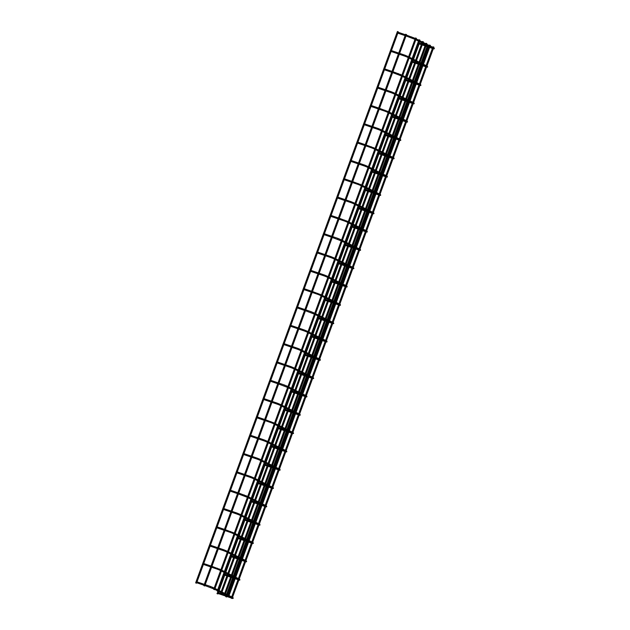 <?xml version="1.0" encoding="UTF-8"?>
<svg xmlns="http://www.w3.org/2000/svg" width="630" height="630" viewBox="0 0 630 630"><rect width="100%" height="100%" fill="white"/><g stroke="black" fill="none" stroke-linecap="round" stroke-linejoin="round"><path stroke-width="0.94" d="M397.703 33.106L398.01 32.224L405.444 34.76M419.044 43.864L419.359 42.982L421.659 43.761M196.253 583.128L195.647 582.884L196.253 583.128M195.647 582.884L397.428 31.5L398.034 31.744M214.318 589.601L213.712 589.357L214.318 589.601M213.712 589.357L415.485 37.973L416.091 38.217M217.263 593.712L217.87 593.956L217.263 593.712M419.044 42.328L419.485 43.021M398.42 53.959L391.01 51.432L390.986 50.904L391.309 50.55L398.743 53.078M414.634 62.968L412.351 62.189L412.335 61.653L412.65 61.299L414.957 62.087M391.71 72.285L384.3 69.749L384.284 69.221L384.607 68.867L392.033 71.403M405.633 80.498L405.948 79.616L408.256 80.404M385.009 90.602L377.598 88.074L377.583 87.546L377.898 87.184L385.332 89.72M401.223 99.603L398.94 98.823L398.924 98.296L399.247 97.941L401.546 98.721M370.881 106.391L371.196 105.501L378.63 108.037M392.23 117.141L392.545 116.259L394.845 117.046M371.598 127.236L364.187 124.709L364.171 124.181L364.494 123.827L371.92 126.362M387.82 136.245L385.536 135.466L385.521 134.938L385.836 134.576L388.143 135.363M357.478 143.026L357.785 142.144L365.219 144.679M381.118 154.563L378.827 153.783L378.811 153.255L379.134 152.893L381.433 153.681M358.194 163.879L350.784 161.351L350.768 160.823L351.083 160.461L358.517 162.997M374.409 172.88L372.125 172.1L372.109 171.573L372.432 171.218L374.732 172.006M351.485 182.196L344.075 179.668L344.059 179.14L344.382 178.786L351.808 181.322M365.416 190.417L365.723 189.536L368.03 190.323M344.783 200.521L337.373 197.993L337.357 197.466L337.68 197.103L345.106 199.639M361.006 209.522L358.722 208.743L358.698 208.215L359.021 207.853L361.329 208.64M330.663 216.303L330.97 215.421L338.404 217.956M354.296 227.839L352.012 227.06L351.997 226.532L352.32 226.178L354.619 226.957M323.954 234.628L324.269 233.746L331.695 236.274M347.595 246.165L345.311 245.385L345.295 244.85L345.61 244.495L347.918 245.283M324.67 255.481L317.26 252.945L317.244 252.417L317.567 252.063L324.993 254.599M338.593 263.694L338.909 262.812L341.216 263.6M317.969 273.798L310.558 271.27L310.543 270.743L310.858 270.38L318.292 272.916M334.183 282.799L331.9 282.019L331.884 281.492L332.207 281.137L334.506 281.917M311.267 292.115L303.857 289.587L303.833 289.06L304.156 288.697L311.59 291.233M327.482 301.116L325.198 300.337L325.182 299.809L325.497 299.455L327.805 300.242M297.139 307.905L297.454 307.023L304.881 309.558M320.78 319.441L318.496 318.662L318.481 318.134L318.796 317.772L321.103 318.559M297.856 328.758L290.446 326.23L290.43 325.702L290.745 325.34L298.179 327.876M314.071 337.759L311.787 336.979L311.771 336.452L312.094 336.089L314.394 336.877M291.155 347.075L283.744 344.547L283.728 344.019L284.043 343.657L291.477 346.193M307.369 356.076L305.085 355.296L305.07 354.769L305.392 354.414L307.692 355.202M284.445 365.392L277.035 362.864L277.019 362.337L277.342 361.982L284.768 364.518M300.668 374.401L298.384 373.621L298.368 373.094L298.683 372.732L300.99 373.519M270.325 381.182L270.64 380.3L278.066 382.835M291.666 391.931L291.981 391.049L294.281 391.836M271.042 402.034L263.631 399.507L263.616 398.979L263.931 398.617L271.365 401.152M287.256 411.036L284.973 410.256L284.957 409.728L285.28 409.374L287.579 410.154M204.459 585.884L203.852 585.64L204.459 585.884M203.852 585.64L405.626 34.256L406.24 34.5M226.012 596.744L226.627 596.988L226.012 596.744M264.34 420.352L256.922 417.824L256.906 417.296L257.229 416.942L264.655 419.47M278.263 428.573L278.57 427.691L280.878 428.479M257.631 438.677L250.22 436.149L250.205 435.613L250.527 435.259L257.954 437.795M273.853 447.678L271.569 446.898L271.546 446.371L271.869 446.009L274.176 446.796M243.511 454.458L243.818 453.576L251.252 456.112M264.852 465.216L265.167 464.334L267.466 465.113M244.227 475.311L236.817 472.784L236.793 472.256L237.116 471.894L244.55 474.429M260.442 484.312L258.158 483.533L258.142 483.005L258.457 482.651L260.765 483.438M237.518 493.629L230.107 491.101L230.092 490.573L230.415 490.219L237.841 492.755M251.441 501.85L251.756 500.968L254.063 501.756M230.816 511.954L223.406 509.426L223.39 508.898L223.705 508.536L231.139 511.072M247.031 520.955L244.747 520.175L244.731 519.648L245.054 519.285L247.354 520.073M216.689 527.735L217.004 526.853L224.438 529.389M238.038 538.492L238.353 537.611L240.652 538.398M217.405 548.588L209.995 546.06L209.979 545.533L210.302 545.178L217.728 547.714M233.628 557.597L231.344 556.818L231.328 556.29L231.643 555.928L233.95 556.715M203.285 564.378L203.592 563.496L211.026 566.031M224.626 575.127L224.941 574.245L227.241 575.033M204.002 585.231L196.591 582.703L196.576 582.175L196.891 581.813L204.325 584.349M231.281 598.004L217.933 593.452L218.24 592.57L224.225 594.61M217.815 591.365L217.208 591.121L218.09 591.444L216.988 593.633M217.208 591.121L418.989 39.737L419.596 39.981M221.319 593.129L220.713 592.885L221.319 593.129M220.713 592.885L422.486 41.501L423.1 41.745M224.823 594.893L224.209 594.649L224.823 594.893M224.209 594.649L425.99 43.265L426.597 43.509M228.32 596.657L227.714 596.413L228.32 596.657M227.714 596.413L429.495 45.029L430.101 45.273M231.824 598.421L231.218 598.177L231.824 598.421M231.218 598.177L432.991 46.793L433.605 47.037M411.752 36.918L411.453 37.8M413.76 37.698A0.472 0.433 116.7 0 1 413.445 38.58A0.472 0.433 116.7 0 1 413.359 38.532M433.936 47.856A0.472 0.433 116.7 0 1 433.613 48.738A0.472 0.433 116.7 0 1 433.511 48.691M399.625 53.385L405.035 55.227L404.728 56.117L406.689 56.873A0.472 0.433 116.7 0 1 406.649 56.858M407.059 56.015A0.472 0.433 116.7 0 1 407.303 56.598A0.472 0.433 116.7 0 1 406.689 56.873L408.279 57.676M427.227 66.174A0.472 0.433 116.7 0 1 427.471 66.756A0.472 0.433 116.7 0 1 426.809 67.008M398.341 73.553L398.042 74.442M400.357 74.34A0.472 0.433 116.7 0 1 400.034 75.214A0.472 0.433 116.7 0 1 399.948 75.175M420.525 84.499A0.472 0.433 116.7 0 1 420.202 85.373A0.472 0.433 116.7 0 1 420.108 85.326M386.221 90.027L391.632 91.87L391.325 92.76L393.277 93.516A0.472 0.433 116.7 0 1 393.246 93.492M393.655 92.657A0.472 0.433 116.7 0 1 393.333 93.531A0.472 0.433 116.7 0 1 393.277 93.516L394.868 94.311M413.823 102.816A0.472 0.433 116.7 0 1 413.501 103.698A0.472 0.433 116.7 0 1 413.398 103.643M384.938 110.195L384.615 111.069L386.576 111.833A0.472 0.433 116.7 0 1 386.544 111.817M386.946 110.974A0.472 0.433 116.7 0 1 387.198 111.557A0.472 0.433 116.7 0 1 386.576 111.833L388.167 112.636M407.114 121.133A0.472 0.433 116.7 0 1 407.366 121.716A0.472 0.433 116.7 0 1 406.697 121.968M372.81 126.662L378.22 128.512L377.913 129.394L379.874 130.15A0.472 0.433 116.7 0 1 379.835 130.134M380.244 129.292A0.472 0.433 116.7 0 1 379.921 130.174A0.472 0.433 116.7 0 1 379.874 130.15L381.457 130.953M400.412 139.458A0.472 0.433 116.7 0 1 400.089 140.332A0.472 0.433 116.7 0 1 399.995 140.285M371.527 146.829L371.204 147.711L373.165 148.475A0.472 0.433 116.7 0 1 373.133 148.452M373.543 147.617A0.472 0.433 116.7 0 1 373.22 148.491A0.472 0.433 116.7 0 1 373.165 148.475L374.755 149.271M393.711 157.776A0.472 0.433 116.7 0 1 393.388 158.658A0.472 0.433 116.7 0 1 393.293 158.602M359.399 163.304L364.817 165.147L364.502 166.029L366.463 166.793A0.472 0.433 116.7 0 1 366.432 166.769M366.833 165.934A0.472 0.433 116.7 0 1 367.085 166.509A0.472 0.433 116.7 0 1 366.463 166.793L368.054 167.596M387.001 176.093A0.472 0.433 116.7 0 1 387.253 176.676A0.472 0.433 116.7 0 1 386.584 176.928M358.116 183.472L357.801 184.354L359.761 185.11A0.472 0.433 116.7 0 1 359.722 185.094M360.132 184.251A0.472 0.433 116.7 0 1 359.809 185.133A0.472 0.433 116.7 0 1 359.761 185.11L361.352 185.913M380.3 194.41A0.472 0.433 116.7 0 1 379.977 195.292A0.472 0.433 116.7 0 1 379.882 195.245M345.996 199.938L351.406 201.789L351.091 202.671L353.06 203.435A0.472 0.433 116.7 0 1 353.02 203.411M353.43 202.577A0.472 0.433 116.7 0 1 353.107 203.451A0.472 0.433 116.7 0 1 353.06 203.435L354.643 204.23M373.598 212.735A0.472 0.433 116.7 0 1 373.275 213.609A0.472 0.433 116.7 0 1 373.18 213.562M344.712 220.114L344.389 220.988L346.35 221.752A0.472 0.433 116.7 0 1 346.319 221.728M346.72 220.894A0.472 0.433 116.7 0 1 346.405 221.776A0.472 0.433 116.7 0 1 346.35 221.752L347.941 222.555M366.888 231.052A0.472 0.433 116.7 0 1 367.14 231.635A0.472 0.433 116.7 0 1 366.471 231.887M332.585 236.581L337.995 238.423L337.704 239.313M340.019 239.211A0.472 0.433 116.7 0 1 339.696 240.093A0.472 0.433 116.7 0 1 339.609 240.054M360.187 249.37A0.472 0.433 116.7 0 1 360.431 249.952A0.472 0.433 116.7 0 1 359.769 250.205M325.883 254.898L331.293 256.749L330.978 257.631L332.947 258.394A0.472 0.433 116.7 0 1 332.908 258.371M333.317 257.536A0.472 0.433 116.7 0 1 332.994 258.41A0.472 0.433 116.7 0 1 332.947 258.394L334.53 259.19M353.485 267.695A0.472 0.433 116.7 0 1 353.162 268.569A0.472 0.433 116.7 0 1 353.068 268.522M319.182 273.223L324.592 275.066L324.277 275.948L326.238 276.712A0.472 0.433 116.7 0 1 326.206 276.688M326.616 275.853A0.472 0.433 116.7 0 1 326.293 276.727A0.472 0.433 116.7 0 1 326.238 276.712L327.828 277.507M346.784 286.012A0.472 0.433 116.7 0 1 346.461 286.894A0.472 0.433 116.7 0 1 346.358 286.839M317.898 293.391L317.575 294.265L319.536 295.029A0.472 0.433 116.7 0 1 319.505 295.013M319.906 294.171A0.472 0.433 116.7 0 1 320.15 294.753A0.472 0.433 116.7 0 1 319.536 295.029L321.127 295.832M340.074 304.329A0.472 0.433 116.7 0 1 340.326 304.912A0.472 0.433 116.7 0 1 339.657 305.164M305.77 309.858L311.181 311.708L310.889 312.598M313.204 312.488A0.472 0.433 116.7 0 1 312.882 313.37A0.472 0.433 116.7 0 1 312.795 313.33M333.372 322.654A0.472 0.433 116.7 0 1 333.05 323.529A0.472 0.433 116.7 0 1 332.955 323.481M299.069 328.175L304.479 330.025L304.172 330.915L306.125 331.671A0.472 0.433 116.7 0 1 306.093 331.648M306.503 330.813A0.472 0.433 116.7 0 1 306.18 331.687A0.472 0.433 116.7 0 1 306.125 331.671L307.716 332.467M326.671 340.972A0.472 0.433 116.7 0 1 326.348 341.854A0.472 0.433 116.7 0 1 326.253 341.799M292.359 346.5L297.777 348.343L297.47 349.233L299.423 349.989A0.472 0.433 116.7 0 1 299.392 349.965M299.793 349.13A0.472 0.433 116.7 0 1 300.045 349.705A0.472 0.433 116.7 0 1 299.423 349.989L301.014 350.792M319.961 359.289A0.472 0.433 116.7 0 1 320.213 359.872A0.472 0.433 116.7 0 1 319.544 360.124M285.658 364.817L291.068 366.66L290.761 367.55L292.722 368.306A0.472 0.433 116.7 0 1 292.682 368.29M293.092 367.447A0.472 0.433 116.7 0 1 292.769 368.329A0.472 0.433 116.7 0 1 292.722 368.306L294.305 369.109M313.26 377.606A0.472 0.433 116.7 0 1 312.937 378.488A0.472 0.433 116.7 0 1 312.842 378.441M278.956 383.135L284.366 384.985L284.075 385.875M286.39 385.773A0.472 0.433 116.7 0 1 286.067 386.647A0.472 0.433 116.7 0 1 285.981 386.607M306.558 395.931A0.472 0.433 116.7 0 1 306.235 396.805A0.472 0.433 116.7 0 1 306.141 396.758M272.247 401.46L277.665 403.302L277.357 404.192L279.31 404.948A0.472 0.433 116.7 0 1 279.279 404.925M279.681 404.09A0.472 0.433 116.7 0 1 279.366 404.972A0.472 0.433 116.7 0 1 279.31 404.948L280.901 405.752M299.849 414.249A0.472 0.433 116.7 0 1 300.1 414.831A0.472 0.433 116.7 0 1 299.431 415.083M270.971 421.627L270.648 422.509L272.609 423.265A0.472 0.433 116.7 0 1 272.57 423.25M272.979 422.407A0.472 0.433 116.7 0 1 272.656 423.289A0.472 0.433 116.7 0 1 272.609 423.265L274.2 424.069M293.147 432.566A0.472 0.433 116.7 0 1 292.824 433.448A0.472 0.433 116.7 0 1 292.73 433.401M258.843 438.094L264.253 439.945L263.939 440.827L265.907 441.591A0.472 0.433 116.7 0 1 265.868 441.567M266.277 440.732A0.472 0.433 116.7 0 1 265.954 441.606A0.472 0.433 116.7 0 1 265.907 441.591L267.49 442.386M286.445 450.891A0.472 0.433 116.7 0 1 286.122 451.765A0.472 0.433 116.7 0 1 286.028 451.718M252.142 456.419L257.552 458.262L257.237 459.144L259.198 459.908A0.472 0.433 116.7 0 1 259.166 459.884M259.568 459.049A0.472 0.433 116.7 0 1 259.82 459.624A0.472 0.433 116.7 0 1 259.198 459.908L260.788 460.703M279.744 469.208A0.472 0.433 116.7 0 1 279.421 470.09A0.472 0.433 116.7 0 1 279.318 470.035M245.432 474.737L250.842 476.579L250.543 477.469L252.496 478.225A0.472 0.433 116.7 0 1 252.457 478.209M252.866 477.367A0.472 0.433 116.7 0 1 253.11 477.949A0.472 0.433 116.7 0 1 252.496 478.225L254.087 479.028M273.034 487.526A0.472 0.433 116.7 0 1 273.278 488.108A0.472 0.433 116.7 0 1 272.617 488.36M244.149 494.904L243.849 495.794M246.165 495.684A0.472 0.433 116.7 0 1 245.842 496.566A0.472 0.433 116.7 0 1 245.755 496.527M266.332 505.851A0.472 0.433 116.7 0 1 266.01 506.725A0.472 0.433 116.7 0 1 265.915 506.677M232.029 511.371L237.439 513.222L237.132 514.111L239.085 514.867A0.472 0.433 116.7 0 1 239.053 514.844M239.463 514.009A0.472 0.433 116.7 0 1 239.14 514.883A0.472 0.433 116.7 0 1 239.085 514.867L240.676 515.663M259.631 524.168A0.472 0.433 116.7 0 1 259.308 525.05A0.472 0.433 116.7 0 1 259.206 524.995M230.745 531.547L230.43 532.429L232.383 533.185A0.472 0.433 116.7 0 1 232.352 533.161M232.754 532.326A0.472 0.433 116.7 0 1 233.005 532.901A0.472 0.433 116.7 0 1 232.383 533.185L233.974 533.988M252.921 542.485A0.472 0.433 116.7 0 1 253.173 543.068A0.472 0.433 116.7 0 1 252.504 543.32M218.618 548.013L224.028 549.856L223.721 550.746L225.682 551.502A0.472 0.433 116.7 0 1 225.642 551.486M226.052 550.644A0.472 0.433 116.7 0 1 225.729 551.526A0.472 0.433 116.7 0 1 225.682 551.502L227.265 552.305M246.22 560.802A0.472 0.433 116.7 0 1 245.897 561.684A0.472 0.433 116.7 0 1 245.802 561.637M217.334 568.181L217.011 569.063L218.972 569.827A0.472 0.433 116.7 0 1 218.941 569.803M219.35 568.969A0.472 0.433 116.7 0 1 219.027 569.843A0.472 0.433 116.7 0 1 218.972 569.827L220.563 570.622M239.518 579.127A0.472 0.433 116.7 0 1 239.195 580.002A0.472 0.433 116.7 0 1 239.101 579.954M205.207 584.656L210.625 586.498L210.325 587.388M212.641 587.286A0.472 0.433 116.7 0 1 212.893 587.861A0.472 0.433 116.7 0 1 212.239 588.121M232.809 597.445A0.472 0.433 116.7 0 1 233.061 598.027A0.472 0.433 116.7 0 1 232.391 598.279M397.711 33.114L405.122 35.642M406.011 35.941L414.981 39.359M406.334 35.067L415.304 38.469M432.487 48.171L429.833 46.833M428.983 46.407L426.329 45.069M425.486 44.643L422.824 43.305M421.982 42.879L419.328 41.541M418.485 41.123L415.824 39.777M432.786 48.549C433.842 48.975 434.353 48.975 434.33 48.534L433.653 47.715M416.147 38.895L418.808 40.233M419.651 40.659L422.305 41.997M423.147 42.423L425.809 43.761M426.652 44.187L429.313 45.525M430.156 45.951L432.81 47.289M432.401 48.415L429.597 47.463M428.715 47.163L425.911 46.203M425.022 45.903L422.226 44.95M421.336 44.643L419.052 43.864M422.549 44.069L425.344 45.021M426.234 45.328L428.085 45.959M196.529 583.207L196.694 582.742M197.017 581.86L203.403 564.417M203.726 563.535L210.105 546.1M210.428 545.218L216.807 527.783M217.13 526.9L223.516 509.457M223.839 508.583L230.218 491.14M230.541 490.258L236.919 472.823M237.242 471.941L243.629 454.506M243.952 453.624L250.331 436.18M250.653 435.298L257.032 417.863M257.355 416.981L263.742 399.546M264.057 398.664L270.443 381.221M270.766 380.339L277.145 362.904M277.468 362.022L283.846 344.586M284.169 343.704L290.556 326.261M290.879 325.387L297.258 307.944M297.58 307.062L303.959 289.627M304.282 288.745L310.669 271.302M310.992 270.427L317.37 252.984M317.693 252.102L324.072 234.667M324.395 233.785L330.781 216.35M331.104 215.468L337.483 198.025M337.806 197.143L344.185 179.707M344.508 178.826L350.894 161.39M351.209 160.508L357.596 143.065M357.919 142.191L364.298 124.748M364.62 123.866L370.999 106.431M371.322 105.549L377.709 88.105M378.031 87.231L384.41 69.788M384.733 68.906L391.112 51.471M391.435 50.589L397.821 33.154M398.144 32.272L398.302 31.823M214.586 589.68L416.367 38.296M217.87 593.956L218.043 593.491M218.366 592.61L218.799 591.428M219.122 590.546L224.745 575.174M225.067 574.292L225.501 573.111M225.823 572.221L231.454 556.849M231.769 555.975L232.202 554.794M232.525 553.904L238.156 538.532M238.479 537.65L238.912 536.469M239.235 535.587L244.857 520.215M245.18 519.333L245.613 518.151M245.936 517.269L251.559 501.889M251.882 501.015L252.315 499.834M252.638 498.944L258.268 483.572M258.591 482.69L259.024 481.517M259.347 480.627L264.97 465.255M265.293 464.373L265.726 463.192M266.049 462.31L271.672 446.938M271.995 446.056L272.428 444.874M272.751 443.985L278.381 428.613M278.704 427.731L279.129 426.557M279.46 425.667L285.083 410.295M285.406 409.413L285.839 408.232M286.162 407.35L291.784 391.978M292.107 391.096L292.541 389.915M292.863 389.025L298.494 373.653M298.817 372.779L299.242 371.598M299.573 370.708L305.196 355.336M305.518 354.454L305.952 353.272M306.274 352.391L311.897 337.018M312.22 336.136L312.653 334.955M312.976 334.073L318.607 318.693M318.922 317.819L319.355 316.638M319.678 315.748L325.308 300.376M325.631 299.494L326.064 298.321M326.387 297.431L332.01 282.059M332.333 281.177L332.766 279.996M333.089 279.114L338.712 263.742M339.034 262.86L339.468 261.678M339.791 260.788L345.421 245.416M345.744 244.534L346.169 243.361M346.5 242.471L352.123 227.099M352.446 226.217L352.879 225.036M353.202 224.154L358.824 208.782M359.147 207.9L359.58 206.719M359.903 205.829L365.534 190.457M365.857 189.583L366.282 188.401M366.613 187.512L372.236 172.14M372.558 171.258L372.991 170.076M373.314 169.194L378.937 153.822M379.26 152.94L379.693 151.759M380.016 150.877L385.647 135.497M385.962 134.623L386.395 133.442M386.725 132.552L392.348 117.18M392.671 116.298L393.104 115.125M393.427 114.235L399.05 98.863M399.373 97.981L399.806 96.799M400.129 95.917L405.759 80.538M406.074 79.663L406.508 78.482M406.83 77.592L412.461 62.22M412.784 61.338L413.217 60.165M413.54 59.275L419.163 43.903M399.302 54.267L404.736 56.117M425.785 66.496L423.124 65.158M422.281 64.733L419.627 63.394M418.785 62.968L416.123 61.63M415.28 61.204L412.619 59.866M411.776 59.441L409.122 58.102M405.035 55.227L408.602 56.787M426.077 66.867C427.14 67.292 427.652 67.292 427.62 66.859L426.951 66.032M409.445 57.212L412.107 58.551M412.949 58.976L415.603 60.315M416.446 60.74L419.108 62.079M419.95 62.504L422.604 63.843M423.447 64.268L426.108 65.607M425.691 66.741L422.895 65.78M422.005 65.481L419.21 64.528M418.32 64.221L415.524 63.268M415.847 62.386L418.643 63.339M419.533 63.646L421.383 64.276M392.6 72.584L401.57 75.994M392.923 71.702L401.901 75.112M419.084 84.814L416.422 83.475M415.579 83.05L412.918 81.711M412.075 81.286L409.421 79.947M408.579 79.522L405.917 78.183M405.074 77.758L402.412 76.419M419.375 85.192C420.43 85.617 420.95 85.609 420.919 85.176L420.249 84.349M402.743 75.529L405.397 76.876M406.24 77.293L408.901 78.64M409.744 79.057L412.398 80.404M413.241 80.821L415.902 82.16M416.745 82.585L419.407 83.924M418.989 85.058L416.194 84.105M415.304 83.798L412.508 82.845M411.618 82.546L408.815 81.585M407.933 81.286L405.649 80.506M409.138 80.703L411.941 81.664M412.831 81.963L414.674 82.593M385.899 90.901L391.325 92.76M412.374 103.131L409.72 101.792M408.878 101.367L406.216 100.028M405.373 99.603L402.712 98.264M401.869 97.839L399.215 96.5M398.373 96.075L395.711 94.736M391.632 91.87L395.191 93.429M412.674 103.509C413.729 103.934 414.249 103.926 414.217 103.493L413.54 102.674M396.034 93.854L398.695 95.193M399.538 95.618L402.2 96.957M403.043 97.382L405.696 98.721M406.539 99.146L409.201 100.485M410.043 100.91L412.697 102.249M412.288 103.375L409.484 102.422M408.602 102.123L405.799 101.162M404.917 100.863L402.113 99.91M402.436 99.028L405.24 99.981M406.122 100.288L407.972 100.918M370.897 106.391L378.307 108.919M379.189 109.226L384.623 111.077M379.512 108.344L388.489 111.746M405.673 121.456L403.011 120.117M402.168 119.692L399.514 118.353M398.672 117.928L396.01 116.589M395.168 116.164L392.506 114.825M391.663 114.4L389.009 113.061M405.964 121.826C407.027 122.252 407.539 122.252 407.515 121.811L406.838 120.991M389.332 112.171L391.994 113.51M392.836 113.936L395.49 115.274M396.333 115.699L398.995 117.038M399.837 117.463L402.491 118.802M403.342 119.228L405.996 120.566M405.586 121.7L402.783 120.739M401.893 120.44L399.097 119.487M398.207 119.18L395.412 118.227M394.522 117.92L392.238 117.141M395.734 117.345L398.53 118.298M399.42 118.605L401.271 119.235M372.488 127.544L377.921 129.394M398.971 139.773L396.309 138.435M395.467 138.009L392.805 136.671M391.962 136.245L389.308 134.907M388.466 134.481L385.804 133.143M384.961 132.717L382.308 131.379M378.22 128.512L381.788 130.064M399.262 140.151C400.326 140.577 400.837 140.569 400.806 140.136L400.137 139.309M382.63 130.489L385.284 131.828M386.127 132.253L388.789 133.591M389.631 134.017L392.293 135.356M393.136 135.781L395.79 137.119M396.632 137.545L399.294 138.883M398.877 140.018L396.081 139.065M395.191 138.757L392.395 137.805M391.506 137.498L388.71 136.545M389.025 135.663L391.828 136.623M392.718 136.923L394.561 137.553M357.486 143.034L364.896 145.561M365.786 145.861L371.212 147.719M366.109 144.979L375.078 148.389M392.262 158.091L389.608 156.752M388.765 156.327L386.103 154.988M385.261 154.563L382.599 153.224M381.756 152.799L379.102 151.46M378.26 151.035L375.598 149.696M392.561 158.469C393.616 158.894 394.136 158.886 394.104 158.453L393.435 157.634M375.921 148.814L378.583 150.153M379.425 150.578L382.087 151.917M382.93 152.342L385.584 153.681M386.426 154.106L389.088 155.445M389.931 155.87L392.584 157.209M392.175 158.335L389.379 157.382M388.489 157.083L385.686 156.122M384.804 155.823L382 154.87M382.323 153.988L385.127 154.941M386.009 155.24L387.859 155.87M359.076 164.186L364.51 166.036M385.56 176.416L382.898 175.069M382.056 174.652L379.402 173.305M378.559 172.888L375.897 171.549M375.055 171.124L372.401 169.785M371.55 169.36L368.897 168.021M364.817 165.147L368.377 166.706M385.859 176.786C386.914 177.211 387.426 177.211 387.403 176.77L386.725 175.951M369.219 167.131L371.881 168.47M372.724 168.895L375.378 170.234M376.22 170.659L378.882 171.998M379.725 172.423L382.386 173.762M383.229 174.187L385.883 175.526M385.473 176.66L382.67 175.699M381.78 175.4L378.984 174.447M378.094 174.14L375.299 173.187M375.622 172.305L378.417 173.258M379.307 173.565L381.158 174.195M352.375 182.503L357.808 184.354M352.698 181.621L361.675 185.023M378.858 194.733L376.197 193.394M375.354 192.969L372.692 191.63M371.85 191.205L369.196 189.866M368.353 189.441L365.691 188.102M364.849 187.677L362.195 186.338M379.15 195.111C380.213 195.536 380.725 195.528 380.693 195.095L380.024 194.268M362.518 185.448L365.172 186.787M366.014 187.212L368.676 188.551M369.519 188.976L372.18 190.315M373.023 190.74L375.677 192.079M376.519 192.504L379.181 193.843M378.764 194.977L375.968 194.024M375.078 193.717L372.283 192.764M371.393 192.457L368.597 191.504M367.707 191.205L365.424 190.425M368.92 190.622L371.716 191.583M372.606 191.882L374.448 192.512M345.673 200.82L351.107 202.671M372.149 213.05L369.495 211.711M368.652 211.286L365.991 209.948M365.148 209.522L362.494 208.184M361.644 207.758L358.99 206.419M358.147 205.994L355.485 204.655M351.406 201.789L354.966 203.348M372.448 213.428C373.503 213.853 374.023 213.846 373.992 213.412L373.322 212.586M355.808 203.773L358.47 205.112M359.313 205.537L361.974 206.876M362.817 207.302L365.471 208.64M366.314 209.066L368.975 210.404M369.818 210.83L372.48 212.168M372.062 213.294L369.267 212.341M368.377 212.034L365.573 211.082M364.691 210.782L361.888 209.821M362.211 208.947L365.014 209.9M365.896 210.2L367.747 210.83M330.671 216.31L338.082 218.838M338.971 219.138L344.397 220.996M339.294 218.264L348.264 221.666M365.447 231.368L362.786 230.029M361.943 229.603L359.289 228.265M358.446 227.839L355.785 226.501M354.942 226.075L352.288 224.737M351.445 224.319L348.784 222.973M365.746 231.745C366.802 232.171 367.314 232.171 367.29 231.73L366.613 230.911M349.107 222.091L351.768 223.43M352.611 223.855L355.265 225.193M356.107 225.619L358.769 226.957M359.612 227.383L362.274 228.721M363.116 229.147L365.77 230.486M365.361 231.612L362.557 230.659M361.675 230.359L358.872 229.399M357.982 229.1L355.186 228.147M355.509 227.265L358.305 228.218M359.195 228.525L361.045 229.155M323.97 234.628L331.38 237.156M332.262 237.463L341.239 240.873M358.746 249.693L356.084 248.354M355.241 247.929L352.587 246.59M351.745 246.165L349.083 244.826M348.24 244.401L345.579 243.062M344.736 242.637L342.082 241.298M337.995 238.423L341.562 239.983M359.037 250.063C360.1 250.488 360.612 250.488 360.58 250.055L359.911 249.228M342.405 240.408L345.059 241.747M345.901 242.172L348.563 243.511M349.406 243.936L352.068 245.275M352.91 245.7L355.564 247.039M356.407 247.464L359.068 248.803M358.651 249.937L355.856 248.976M354.966 248.677L352.17 247.724M351.28 247.417L348.484 246.464M348.807 245.582L351.603 246.535M352.493 246.842L354.336 247.472M325.56 255.78L330.994 257.631M352.036 268.01L349.382 266.671M348.54 266.246L345.878 264.907M345.035 264.482L342.381 263.143M341.539 262.718L338.877 261.379M338.034 260.954L335.373 259.615M331.293 256.749L334.861 258.308M352.335 268.388C353.391 268.813 353.91 268.805 353.879 268.372L353.209 267.545M335.703 258.725L338.357 260.072M339.2 260.489L341.862 261.836M342.704 262.253L345.358 263.6M346.201 264.017L348.863 265.356M349.705 265.781L352.367 267.12M351.95 268.254L349.154 267.301M348.264 266.994L345.468 266.041M344.579 265.742L341.775 264.781M340.893 264.482L338.609 263.702M342.098 263.899L344.901 264.86M345.783 265.159L347.634 265.789M318.859 274.097L324.285 275.956M345.334 286.327L342.681 284.988M341.838 284.563L339.176 283.224M338.334 282.799L335.672 281.46M334.829 281.035L332.175 279.696M331.333 279.271L328.671 277.932M324.592 275.066L328.151 276.625M345.634 286.705C346.689 287.13 347.201 287.123 347.177 286.689L346.5 285.87M328.994 277.05L331.656 278.389M332.498 278.814L335.152 280.153M336.003 280.578L338.656 281.917M339.499 282.342L342.161 283.681M343.003 284.106L345.657 285.445M345.248 286.571L342.444 285.618M341.562 285.319L338.759 284.358M337.877 284.059L335.073 283.106M335.396 282.224L338.192 283.177M339.082 283.484L340.932 284.114M312.149 292.422L317.583 294.273M312.472 291.54L321.45 294.942M338.633 304.652L335.971 303.314M335.128 302.888L332.475 301.55M331.632 301.124L328.97 299.786M328.128 299.36L325.466 298.022M324.623 297.596L321.969 296.257M338.924 305.022C339.987 305.448 340.499 305.448 340.476 305.007L339.798 304.188M322.292 295.368L324.954 296.706M325.797 297.132L328.45 298.47M329.293 298.896L331.955 300.234M332.798 300.66L335.451 301.998M336.294 302.424L338.956 303.762M338.538 304.896L335.743 303.936M334.853 303.636L332.057 302.683M331.167 302.376L328.372 301.423M328.695 300.541L331.49 301.494M332.38 301.801L334.231 302.432M297.147 307.905L304.558 310.433M305.448 310.74L314.417 314.149M331.931 322.969L329.269 321.631M328.427 321.205L325.765 319.867M324.923 319.441L322.269 318.103M321.426 317.677L318.764 316.339M317.922 315.913L315.26 314.575M311.181 311.708L314.748 313.26M332.223 323.348C333.278 323.773 333.798 323.765 333.766 323.332L333.097 322.505M315.591 313.685L318.245 315.024M319.087 315.449L321.749 316.788M322.591 317.213L325.245 318.552M326.096 318.977L328.75 320.316M329.592 320.741L332.254 322.08M331.837 323.214L329.041 322.261M328.151 321.954L325.356 321.001M324.466 320.694L321.662 319.741M321.985 318.859L324.789 319.82M325.678 320.119L327.521 320.749M298.746 329.057L304.172 330.915M325.222 341.287L322.568 339.948M321.725 339.523L319.064 338.184M318.221 337.759L315.559 336.42M314.716 335.995L312.063 334.656M311.22 334.231L308.558 332.892M304.479 330.025L308.038 331.585M325.521 341.665C326.576 342.09 327.096 342.082 327.065 341.649L326.387 340.83M308.881 332.01L311.543 333.349M312.385 333.774L315.047 335.113M315.89 335.538L318.544 336.877M319.386 337.302L322.048 338.641M322.891 339.066L325.545 340.405M325.135 341.531L322.332 340.578M321.45 340.279L318.646 339.318M317.764 339.019L314.961 338.066M315.284 337.184L318.087 338.137M318.969 338.436L320.82 339.066M292.036 347.382L297.47 349.233M318.52 359.612L315.858 358.265M315.016 357.848L312.362 356.501M311.519 356.084L308.857 354.745M308.015 354.32L305.353 352.981M304.51 352.556L301.857 351.217M297.777 348.343L301.337 349.902M318.819 359.982C319.875 360.407 320.386 360.407 320.363 359.966L319.686 359.147M302.18 350.327L304.841 351.666M305.684 352.091L308.338 353.43M309.18 353.855L311.842 355.194M312.685 355.619L315.339 356.958M316.189 357.383L318.843 358.722M318.433 359.856L315.63 358.895M314.74 358.596L311.945 357.643M311.055 357.336L308.259 356.383M308.582 355.501L311.377 356.454M312.267 356.761L314.118 357.391M285.335 365.699L290.769 367.55M311.818 377.929L309.157 376.59M308.314 376.165L305.652 374.826M304.81 374.401L302.156 373.062M301.313 372.637L298.651 371.298M297.809 370.873L295.155 369.534M291.068 366.66L294.635 368.219M312.11 378.307C313.173 378.732 313.685 378.724 313.653 378.291L312.984 377.464M295.478 368.644L298.132 369.983M298.974 370.409L301.636 371.747M302.479 372.173L305.141 373.511M305.983 373.936L308.637 375.275M309.48 375.7L312.141 377.039M311.724 378.173L308.928 377.22M308.038 376.913L305.243 375.96M304.353 375.653L301.557 374.7M301.872 373.818L304.676 374.779M305.566 375.078L307.409 375.708M270.333 381.189L277.743 383.717M278.633 384.016L287.603 387.426M305.109 396.246L302.455 394.908M301.613 394.482L298.951 393.144M298.108 392.718L295.446 391.38M294.604 390.954L291.95 389.616M291.107 389.19L288.445 387.852M284.366 384.985L287.926 386.544M305.408 396.624C306.464 397.05 306.983 397.042 306.952 396.609L306.282 395.79M288.768 386.97L291.43 388.308M292.273 388.734L294.934 390.072M295.777 390.498L298.431 391.836M299.274 392.262L301.935 393.6M302.778 394.026L305.44 395.364M305.022 396.49L302.227 395.538M301.337 395.231L298.533 394.278M297.651 393.978L294.848 393.018M293.966 392.718L291.682 391.939M295.171 392.143L297.974 393.096M298.856 393.396L300.707 394.026M271.932 402.334L277.357 404.192M298.407 414.564L295.746 413.225M294.903 412.8L292.249 411.461M291.406 411.036L288.745 409.697M287.902 409.272L285.248 407.933M284.406 407.515L281.744 406.169M277.665 403.302L281.224 404.862M298.707 414.942C299.762 415.367 300.274 415.367 300.25 414.926L299.573 414.107M282.067 405.287L284.728 406.626M285.571 407.051L288.225 408.39M289.068 408.815L291.729 410.154M292.572 410.579L295.234 411.918M296.076 412.343L298.73 413.682M298.321 414.808L295.517 413.855M294.635 413.556L291.832 412.595M290.942 412.296L288.146 411.343M288.469 410.461L291.265 411.414M292.155 411.721L294.005 412.351M204.734 585.963L406.508 34.579M226.627 596.988L226.808 596.484M227.446 594.736L233.517 578.167M234.155 576.418L240.219 559.842M240.857 558.101L246.921 541.524M247.559 539.784L253.622 523.207M254.26 521.459L260.332 504.882M260.97 503.142L267.033 486.565M267.671 484.824L273.735 468.248M274.373 466.499L280.445 449.922M281.082 448.182L287.146 431.605M287.784 429.865L293.848 413.288M294.486 411.54L300.557 394.971M301.195 393.222L307.259 376.645M307.897 374.905L313.961 358.328M314.598 356.588L320.67 340.011M321.308 338.263L327.372 321.686M328.01 319.945L334.073 303.369M334.711 301.628L340.775 285.051M341.413 283.303L347.484 266.726M348.122 264.986L354.186 248.409M354.824 246.669L360.888 230.092M361.525 228.343L367.597 211.775M368.235 210.026L374.299 193.449M374.937 191.709L381 175.132M381.638 173.392L387.71 156.815M388.348 155.067L394.411 138.49M395.049 136.749L401.113 120.172M401.751 118.432L407.815 101.855M408.46 100.107L414.524 83.53M415.162 81.79L421.226 65.213M421.864 63.472L427.927 46.896M225.745 596.665L225.926 596.177M226.603 594.31L232.627 577.86M233.313 575.993L239.329 559.542M240.014 557.676L246.031 541.225M246.716 539.359L252.74 522.9M253.417 521.034L259.442 504.583M260.127 502.716L266.143 486.265M266.829 484.399L272.853 467.94M273.53 466.074L279.555 449.623M280.24 447.757L286.256 431.306M286.941 429.44L292.966 412.981M293.643 411.114L299.667 394.663M300.352 392.797L306.369 376.346M307.054 374.48L313.079 358.021M313.756 356.163L319.78 339.704M320.465 337.837L326.482 321.387M327.167 319.52L333.183 303.069M333.868 301.203L339.893 284.744M340.57 282.878L346.594 266.427M347.28 264.561L353.296 248.11M353.981 246.243L360.006 229.785M360.683 227.918L366.707 211.467M367.392 209.601L373.409 193.15M374.094 191.284L380.118 174.825M380.796 172.966L386.82 156.508M387.505 154.641L393.522 138.19M394.207 136.324L400.223 119.873M400.908 118.007L406.933 101.548M407.61 99.682L413.634 83.231M414.32 81.364L420.336 64.914M421.021 63.047L427.045 46.588M265.222 420.659L270.656 422.509M265.545 419.777L274.523 423.179M291.706 432.889L289.044 431.55M288.201 431.125L285.548 429.786M284.697 429.361L282.043 428.022M281.2 427.597L278.539 426.258M277.696 425.833L275.042 424.494M291.997 433.259C293.06 433.684 293.572 433.684 293.541 433.251L292.871 432.424M275.365 423.604L278.019 424.943M278.862 425.368L281.523 426.707M282.366 427.132L285.028 428.471M285.87 428.896L288.524 430.235M289.367 430.66L292.029 431.999M291.611 433.133L288.816 432.172M287.926 431.873L285.13 430.92M284.24 430.613L281.445 429.66M280.555 429.361L278.271 428.581M281.767 428.778L284.563 429.731M285.453 430.038L287.296 430.668M258.52 438.976L263.954 440.827M284.996 451.206L282.342 449.867M281.5 449.442L278.838 448.103M277.995 447.678L275.341 446.339M274.499 445.914L271.837 444.575M270.995 444.15L268.333 442.811M264.253 439.945L267.813 441.504M285.295 451.584C286.351 452.009 286.87 452.001 286.839 451.568L286.17 450.741M268.663 441.921L271.317 443.268M272.16 443.685L274.822 445.032M275.664 445.449L278.318 446.796M279.161 447.213L281.823 448.552M282.665 448.977L285.327 450.316M284.91 451.45L282.114 450.497M281.224 450.19L278.421 449.237M277.539 448.938L274.735 447.977M275.058 447.095L277.861 448.056M278.743 448.355L280.594 448.985M243.519 454.466L250.929 456.994M251.819 457.293L257.245 459.152M278.295 469.523L275.641 468.184M274.79 467.759L272.136 466.42M271.294 465.995L268.632 464.656M267.789 464.231L265.135 462.892M264.293 462.467L261.631 461.128M257.552 458.262L261.111 459.821M278.594 469.901C279.649 470.327 280.161 470.319 280.137 469.885L279.46 469.066M261.954 460.247L264.616 461.585M265.458 462.01L268.112 463.349M268.955 463.774L271.617 465.113M272.459 465.538L275.121 466.877M275.964 467.302L278.618 468.641M278.208 469.767L275.405 468.815M274.523 468.515L271.719 467.555M270.829 467.255L268.034 466.302M267.144 465.995L264.86 465.216M268.356 465.42L271.152 466.373M272.042 466.68L273.892 467.31M245.109 475.619L250.543 477.469M271.593 487.848L268.931 486.51M268.089 486.084L265.435 484.746M264.592 484.32L261.93 482.982M261.088 482.556L258.426 481.218M257.583 480.792L254.93 479.454M250.842 476.579L254.41 478.138M271.884 488.219C272.947 488.644 273.459 488.644 273.428 488.203L272.759 487.384M255.252 478.564L257.906 479.902M258.757 480.328L261.411 481.666M262.253 482.092L264.915 483.43M265.758 483.856L268.411 485.195M269.254 485.62L271.916 486.959M271.498 488.092L268.703 487.132M267.813 486.833L265.017 485.88M264.127 485.572L261.332 484.62M261.655 483.738L264.45 484.69M265.34 484.998L267.183 485.628M238.408 493.936L247.377 497.346M238.731 493.054L247.708 496.456M264.884 506.166L262.23 504.827M261.387 504.402L258.725 503.063M257.883 502.638L255.229 501.299M254.386 500.874L251.724 499.535M250.882 499.11L248.22 497.771M265.183 506.544C266.238 506.969 266.758 506.961 266.726 506.528L266.057 505.701M248.551 496.881L251.205 498.22M252.047 498.645L254.709 499.984M255.552 500.409L258.205 501.748M259.048 502.173L261.71 503.512M262.552 503.937L265.214 505.276M264.797 506.41L262.001 505.457M261.111 505.15L258.316 504.197M257.426 503.89L254.622 502.937M253.74 502.638L251.457 501.858M254.945 502.055L257.749 503.016M258.631 503.315L260.481 503.945M231.706 512.253L237.132 514.111M258.182 524.483L255.528 523.144M254.685 522.719L252.024 521.38M251.181 520.955L248.519 519.616M247.677 519.191L245.023 517.852M244.18 517.427L241.518 516.088M237.439 513.222L240.999 514.781M258.481 524.861C259.536 525.286 260.048 525.278 260.025 524.845L259.347 524.026M241.841 515.206L244.503 516.545M245.346 516.97L248.007 518.309M248.85 518.734L251.504 520.073M252.346 520.498L255.008 521.837M255.851 522.262L258.505 523.601M258.095 524.727L255.292 523.774M254.41 523.475L251.606 522.514M250.724 522.215L247.921 521.262M248.244 520.38L251.039 521.333M251.929 521.632L253.78 522.262M216.704 527.743L224.115 530.271M224.997 530.578L230.43 532.429M225.32 529.696L234.297 533.098M251.48 542.808L248.818 541.461M247.976 541.044L245.322 539.705M244.479 539.28L241.818 537.941M240.975 537.516L238.313 536.177M237.471 535.752L234.817 534.413M251.772 543.178C252.835 543.603 253.347 543.603 253.323 543.162L252.646 542.343M235.14 533.523L237.801 534.862M238.644 535.287L241.298 536.626M242.141 537.051L244.802 538.39M245.645 538.815L248.299 540.154M249.141 540.579L251.803 541.918M251.394 543.052L248.59 542.091M247.7 541.792L244.905 540.839M244.015 540.532L241.219 539.579M240.329 539.272L238.045 538.492M241.542 538.697L244.338 539.65M245.227 539.957L247.078 540.587M218.295 548.895L223.729 550.746M244.779 561.125L242.117 559.787M241.274 559.361L238.612 558.023M237.77 557.597L235.116 556.259M234.273 555.833L231.612 554.495M230.769 554.069L228.107 552.731M224.028 549.856L227.595 551.415M245.07 561.503C246.133 561.928 246.645 561.921 246.614 561.487L245.944 560.661M228.438 551.841L231.092 553.179M231.934 553.605L234.596 554.943M235.439 555.369L238.101 556.707M238.943 557.133L241.597 558.471M242.44 558.897L245.101 560.235M244.684 561.369L241.889 560.416M240.999 560.109L238.203 559.156M237.313 558.849L234.518 557.897M234.832 557.014L237.636 557.975M238.526 558.274L240.369 558.904M203.293 564.385L210.703 566.913M211.593 567.213L217.019 569.063M211.916 566.331L220.886 569.74M238.069 579.442L235.415 578.104M234.573 577.678L231.911 576.34M231.068 575.914L228.407 574.576M227.564 574.15L224.91 572.812M224.067 572.386L221.406 571.048M238.368 579.82C239.424 580.246 239.943 580.238 239.912 579.805L239.243 578.986M221.728 570.166L224.39 571.505M225.233 571.93L227.895 573.269M228.737 573.694L231.391 575.033M232.234 575.458L234.895 576.797M235.738 577.222L238.392 578.56M237.982 579.687L235.179 578.734M234.297 578.427L231.493 577.474M230.611 577.174L227.808 576.214M226.926 575.914L224.634 575.135M228.131 575.34L230.934 576.292M231.816 576.592L233.667 577.222M204.884 585.53L213.861 588.948M231.368 597.76L228.706 596.421M227.863 595.996L225.209 594.657M224.367 594.232L221.705 592.893M220.862 592.468L218.208 591.129M217.358 590.712L214.704 589.365M210.625 586.498L214.184 588.058M231.667 598.138C232.722 598.563 233.234 598.563 233.21 598.122L232.533 597.303M215.027 588.483L217.689 589.822M218.531 590.247L221.185 591.586M222.028 592.011L224.689 593.35M225.532 593.775L228.194 595.114M229.036 595.539L231.69 596.878M225.115 594.917L226.965 595.547M218.09 591.444L419.871 40.06M221.595 593.208L423.368 41.824M225.091 594.972L426.872 43.588M228.595 596.736L430.369 45.352M232.1 598.5L433.873 47.116"/></g></svg>
